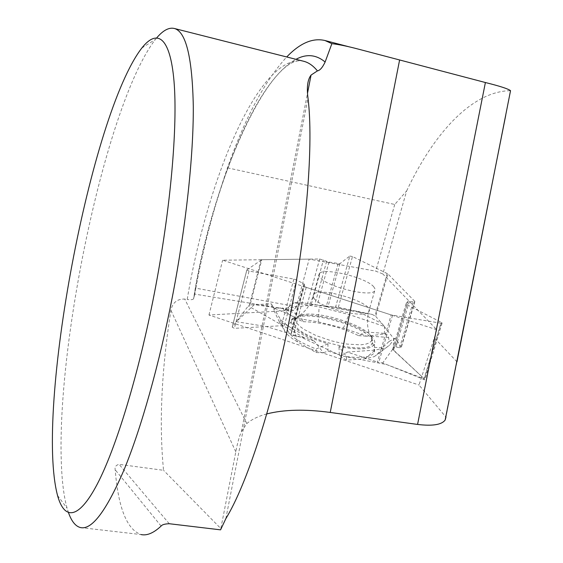 <?xml version="1.0" encoding="UTF-8"?>
<svg xmlns="http://www.w3.org/2000/svg" width="563" height="563" viewBox="0 0 563 563"><rect width="100%" height="100%" fill="white"/><g stroke="black" fill="none" stroke-linecap="round" stroke-linejoin="round"><path stroke-width="0.42" stroke-dasharray="2.81 2.11" d="M304.203 337.737L291.775 330.678L292 331.607L291.036 333.725L293.196 335.611L304.203 337.737L314.288 341.087L294.343 329.791C286.574 325.337 281.521 321.163 279.199 317.265L271.331 303.851L250.106 304.886L261.781 259.712L319.629 258.994L328.989 262.091L339.869 263.702L349.792 256.059L335.654 306.884L372.213 314.414L375.683 316.343L387.907 273.899L414.692 301.275L414.818 301.747L413.2 301.881L407.837 301.472L406.05 303.717L406.972 304.689L441.448 322.451L424.326 378.864L424.861 379.849L382.692 362.959L377.414 362.044L391.144 314.928L306.237 287.348L303.957 285.793L304.646 284.723L303.83 283.822L296.567 279.973L293.837 279.079L249.05 271.07L234.377 328.335L232.202 327.152L248.283 305.969L250.106 304.886M288.115 325.787C284.801 332.43 294.146 340.179 316.153 349.011L327.933 343.775C302.739 336.59 285.469 323.549 292.887 318.236L294.878 317.025L288.115 325.787L279.459 321.994L284.794 331.178C286.778 334.528 291.022 338.089 297.517 341.854L316.089 352.515L323.436 352.797L314.288 341.087M323.436 352.797L328.011 351.066L339.306 354.817L340.425 356.449L347.343 352.058L377.414 362.044M291.775 330.678L283.534 325.991L281.387 325.731L234.377 328.335M300.832 302.408L316.448 305.033L300.832 302.408L294.034 302.739L319.13 306.948L348.912 314.485L384.515 326.498L375.683 316.343M373.762 286.799C366.175 277.503 323.57 267.129 319.27 273.583L318.764 275.244L319.812 277.306C326.118 286.525 370.771 297.574 374.648 290.916L375.12 289.072L373.762 286.799M294.034 302.739L284.322 310.537L294.611 317.982L318.236 321.853L343.374 328.187L366.949 336.21L384.438 333.95L385.183 333.402L388.646 337.434L388.998 341.565L394.747 338.279L397.985 342.001L401.137 347.955L399.61 347.857L413.2 301.881M384.438 333.95L384.515 326.498M284.322 310.537L282.499 307.884L274.709 308.299L273.414 309.432L271.331 303.851M338.06 263.73L326.202 306.708L335.654 306.884M326.202 306.708L316.448 305.033M338.328 307.335L352.487 256.552L387.907 273.899M232.252 327.075L246.876 269.888L261.781 259.712M406.05 303.717L392.685 349.257L424.326 378.864L386.57 364.543L341.347 355.865L300.79 337.075L266.412 326.561L236.347 321.684L254.279 304.682L282.985 308.587L314.175 304.59L333.085 306.891L357.723 311.388L381.96 323.563L393.903 338.757L393.023 349.876L424.326 378.864M392.728 349.018L394.593 346.463L407.837 301.472L394.593 346.463L399.61 347.857M423.812 379.751L440.97 323.211L391.144 314.928M295.096 325.505C293.429 323.035 293.379 320.994 294.949 319.369C304.991 307.025 381.221 331.178 371.805 343.902C367.512 355.408 303.26 340.101 295.096 325.505M394.747 338.279L389.659 345.077L386.211 347.688L375.141 350.095L347.343 352.058M388.998 341.565L382.249 347.85L377.252 354.394L374.275 356.646L364.908 358.751L346.646 360.165L340.425 356.449M388.646 337.434L371.038 336.217L373.741 347.315L382.249 347.85M371.038 336.217C374.325 339.327 375.486 342.015 374.522 344.282C370.862 349.539 359.018 350.292 338.996 346.555L346.456 356.604C362.396 358.455 371.721 357.041 374.437 352.375L373.741 347.315M339.306 354.817L338.996 346.555M327.933 343.775L328.011 351.066M274.709 308.299L294.878 317.025M294.611 317.982L303.147 321.684L300.346 315.583L282.499 307.884M300.346 315.583C315.998 313.084 349.658 321.593 365.471 332.008L385.183 333.402M326.878 306.786L372.213 314.414M303.147 321.684C321.586 322.163 340.045 326.807 358.532 335.632L365.471 332.008M358.532 335.632L366.949 336.21M279.459 321.994L273.414 309.432M283.534 325.991L248.283 305.969M316.089 352.515L316.153 349.011M392.685 349.257L382.692 362.959M397.985 342.001L394.846 346.301M346.456 356.604L346.646 360.165M352.487 256.552L349.792 256.059M246.876 269.888L249.05 271.07M440.97 323.211L442.089 323.141L441.448 322.451M68.517 512.731L67.103 508.283C63.886 496.672 61.965 481.456 61.332 462.645C56.708 338.996 107.371 101.326 155.423 39.417L156.817 37.742M80.446 527.559L141.123 534.568C126.957 529.67 118.307 508.065 115.19 469.753C114.613 466.917 115.915 465.122 119.103 464.362L163.544 470.302C158.998 423.812 161.454 370.468 170.92 310.276C172.552 302.598 177.162 298.869 184.763 299.066L187.212 299.46C207.212 178.816 259.444 53.253 303.19 61.142M266.834 413.911C258.445 416.156 251.774 419.372 246.812 423.566L241.393 431.687C239.296 436.395 237.438 443.109 235.806 451.836L220.816 528.551L163.544 470.302M235.806 451.836L170.92 310.276M220.816 528.551L220.576 529.846M227.501 167.851L394.733 204.475L406.669 190.892L382.847 273.956L375.732 271.141L309.164 259.128L296.356 306.708L195.818 288.179C202.997 248.508 213.56 208.401 227.501 167.851C244.884 118.117 264.624 81.149 286.715 56.969M394.733 204.475L375.732 271.141M296.356 306.708L293.773 310.326L194.735 294.097L195.818 288.179M194.735 294.097L193.693 298.531C212.068 191.49 253.885 82.353 295.969 59.312M193.581 298.784C192.849 299.727 190.723 299.952 187.212 299.46M406.669 190.892C433.637 133.438 472.054 91.093 510.535 90.678M456.966 361.826L434.326 337.913L418.999 385.015L445.966 417.134L456.966 361.826M293.773 310.326L208.95 315.013L418.999 385.015M434.326 337.913L436.797 329.749L382.847 273.956M436.797 329.749L222.631 260.197L309.164 259.128M208.95 315.013L222.631 260.197M306.237 287.348L293.196 335.611M291.036 333.725L303.957 285.793M304.646 284.723L292 331.607M303.83 283.822L291.289 330.347M319.629 258.994L307.588 303.351M311.402 304.02L323.422 259.895M314.055 298.418C320.206 308.045 364.662 318.975 368.652 311.881C376.767 303.703 319.524 285.73 313.57 294.498L313.042 296.265L314.055 298.418M414.692 301.275L401.06 347.336M339.869 263.702L327.919 306.919M328.989 262.091L317.187 305.188M326.617 261.366L314.773 304.717M387.203 273.449L375 315.857M293.837 279.079L281.387 325.731M296.567 279.973L284.167 326.301M261.084 259.853L249.409 305.062M406.972 304.689L393.516 350.397M409.364 301.346L396.049 346.519M392.531 315.266L378.786 362.375M296.898 323.218L299.692 326.23L303.971 329.397L316.244 335.661L331.628 340.882L339.637 342.797L347.378 344.12L360.7 344.823L365.697 344.176L369.3 342.909L371.383 341.079L371.876 338.778C371.777 326.688 314.365 308.517 299.347 315.674C295.448 317.286 294.632 319.805 296.898 323.218M343.374 328.187L348.912 314.485M377.252 354.394L389.659 345.077M318.236 321.853L319.13 306.948M284.794 331.178L279.199 317.265M297.517 341.854L294.343 329.791M364.908 358.751L375.141 350.095M225.854 518.622L308.01 98.159M246.812 423.566L184.763 299.066M169.245 523.724L119.103 464.362M161.102 526.067L115.19 469.753M319.27 273.583L313.57 294.498C311.346 302.408 307.644 308.651 302.458 313.211L299.347 315.674C298.862 315.512 297.398 316.744 294.949 319.369M374.648 290.916L368.652 311.881C366.717 319.932 367.125 327.525 369.877 334.661L371.876 338.778C372.277 338.891 372.256 340.601 371.805 343.902M414.818 301.747L401.137 347.955M374.522 344.282L374.437 352.375M292.887 318.236L290.262 322.669M374.275 356.646L386.211 347.688M246.833 269.923L232.202 327.152M442.089 323.141L424.861 379.849M241.393 431.687L307.539 93.106M303.302 61.17C271.317 52.317 212.371 176.74 193.595 298.686M357.779 49.08L349.82 47.003M57.546 495.51L67.103 508.283M141.848 47.996L155.423 39.417"/><path stroke-width="0.84" d="M156.817 37.742C163.221 30.24 169.104 27.158 174.453 28.509C186.064 31.767 192.349 57.778 193.299 106.541C193.552 155.388 186.029 226.235 172.384 296.8C159.139 365.028 140.982 428.915 123.86 470.267C106.196 511.148 91.727 530.247 80.446 527.559C75.526 526.285 71.55 521.338 68.517 512.731M303.19 61.142L304.062 61.367C308.841 62.669 313.295 65.843 317.426 70.889L311.079 75.062C307.581 79.629 306.561 87.328 308.01 98.159C313.556 142.805 307.095 229.415 289.741 318.018C272.386 406.634 246.629 484.778 225.854 518.622L220.576 529.846L169.245 523.724C164.769 523.9 162.053 524.681 161.102 526.067C153.664 533.013 147.006 535.849 141.123 534.568M317.426 70.889C319.96 70.466 322.529 67.504 325.125 62.014L331.874 43.647C338.926 44.498 347.568 46.279 357.808 48.974L485.397 82.529C499.831 86.111 508.206 88.827 510.535 90.678L456.966 361.826M266.834 413.911C284.09 409.533 305.223 409.041 330.235 412.447L417.577 424.432L485.397 82.529M286.715 56.969C299.98 43.119 312.732 37.637 324.985 40.522L331.874 43.647M154.452 292.866C138.611 374.74 115.978 448.359 97.202 484.236C78.363 520.092 64.259 520.043 57.546 495.51C34.962 410.181 90.756 114 141.848 47.996C157.133 28.593 170.202 36.616 174.023 81.431C177.795 126.168 170.723 208.767 154.452 292.866M445.966 417.134L445.15 420.033C441.695 424.769 432.504 426.24 417.577 424.432M330.235 412.447L399.575 60.142M325.125 62.014C316.202 54.576 306.476 53.675 295.969 59.312M303.302 61.17L174.453 28.509M307.539 93.106L311.065 75.062M349.82 47.003L324.985 40.522M445.15 420.033L505.722 115.373"/></g></svg>
